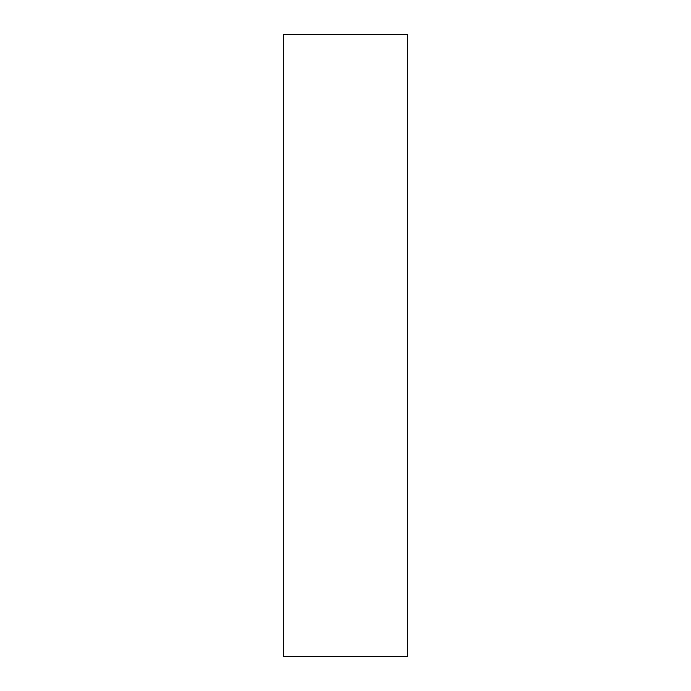 <?xml version="1.0" encoding="UTF-8"?>
<svg xmlns="http://www.w3.org/2000/svg" width="691" height="691" viewBox="0 0 691 691"><rect width="100%" height="100%" fill="white"/><g stroke="black" fill="none" stroke-linecap="round" stroke-linejoin="round"><path stroke-width="0.52" stroke-dasharray="3.46 2.59" d="M407.69 34.55L407.69 656.45M283.31 34.55L283.31 656.45"/><path stroke-width="1.04" d="M407.69 345.5L407.69 34.55L283.31 34.55L283.31 656.45L407.69 656.45L407.69 345.5"/></g></svg>
